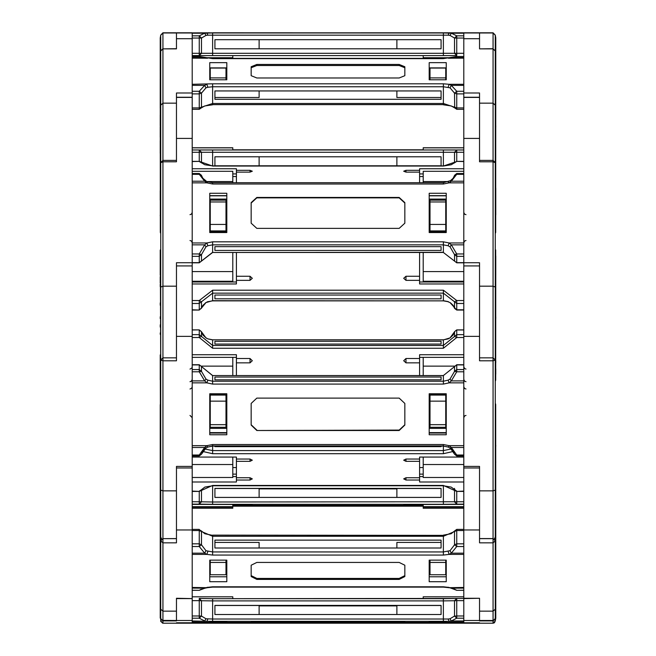 <?xml version="1.0" encoding="UTF-8"?>
<svg xmlns="http://www.w3.org/2000/svg" width="656" height="656" viewBox="0 0 656 656"><rect width="100%" height="100%" fill="white"/><g stroke="black" fill="none" stroke-linecap="round" stroke-linejoin="round"><path stroke-width="0.98" d="M176.456 97.268L192.233 97.277L192.233 32.956L176.456 32.98L176.456 48.724L162.934 48.905L162.934 32.8L160.679 35.055L160.318 37.556L160.318 232.355L160.228 43.698M192.233 38.72L176.456 38.72L176.456 32.98L209.797 32.8M160.228 37.859L160.228 43.517M454.542 38.532L454.542 38.023L450 35.391L448.146 35.194L449.106 32.931L463.767 32.857L443.366 32.8L493.066 32.8L495.321 35.055L495.682 232.355L495.772 67.896M176.456 32.8L192.233 32.8L162.934 32.8L160.679 35.055L162.934 32.8M495.772 78.933L495.772 37.859L495.321 35.08L495.321 108.666L495.321 50.979L493.066 48.905L493.066 32.825L479.544 32.825L493.066 32.8L495.321 35.055L495.321 44.247M205.795 32.857L443.366 32.8M160.679 102.91L160.679 36.515L160.228 38.04L160.228 71.045M160.679 36.515L160.679 234.856M160.228 78.933L160.228 108.109M160.228 67.535L160.228 69.388M160.228 67.109L160.228 67.896M479.544 48.724L479.544 32.98L479.544 48.905L493.066 48.724M479.544 97.268L463.767 97.268L463.767 32.8L479.544 32.8M192.233 32.857L206.902 32.857L192.233 32.931L206.894 32.931L207.854 35.194L206 35.391L201.458 38.023L201.458 53.341L199.219 53.341L199.219 55.612L456.748 55.604M160.228 200.129L160.228 190.732M160.679 225.844L160.679 193.586M463.767 623.2L493.066 623.2L493.066 620.486L479.544 620.486L479.544 598.288L463.767 598.592L463.767 622.757L479.544 622.757L479.544 623.2L479.544 622.757L463.767 622.757L463.767 623.2L176.456 623.192L176.456 622.757L176.456 623.2L162.934 623.2L162.934 160.433L176.456 160.433L176.456 92.955L192.233 92.955M176.456 48.724L176.456 38.72M160.228 153.233L160.228 140.696M463.767 265.286L463.767 97.4L479.544 97.4L479.544 161.753L493.066 161.753L495.321 162.68L495.321 618.231L494.46 620.002L493.066 620.486L493.066 48.905L495.321 50.979L495.321 162.68L495.321 100.926L495.772 108.109M495.321 162.68L493.066 160.433L479.544 160.433L479.544 92.955L463.767 92.955M495.772 188.1L495.772 214.906M495.772 200.129L495.772 190.732M160.228 367.508L160.228 365.113M160.228 250.207L160.228 261.145M160.228 379.799L160.228 354.863M160.228 327.098L160.228 324.794M160.228 305.212L160.228 302.908M160.228 273.765L160.228 255.996M160.228 374.141L160.228 368.861M160.679 375.404L160.318 249.895M160.679 256.414L160.679 234.75M160.679 238.784L160.679 382.604M160.679 387.647L160.679 360.087L162.934 357.84L176.456 357.84L176.456 262.769L192.233 262.769L192.233 97.277L176.456 97.277M192.233 265.286L192.233 262.769M192.233 97.4L176.456 97.4L176.456 161.753L162.934 161.753L160.679 162.68L162.934 160.433L162.934 48.905L176.456 48.905M160.228 275.143L160.228 262.498M160.228 264.893L160.228 269.304M160.228 334.289L160.228 332.879M495.772 264.893L495.772 269.304M479.544 598.288L463.767 598.288L463.767 265.959L479.544 265.959L479.544 360.775L493.066 360.775L495.321 360.087L495.682 249.895L495.682 380.103L495.772 255.996M495.772 374.141L495.772 368.861M495.321 360.087L493.066 357.84L479.544 357.84L479.544 262.769L463.767 262.769M495.321 387.647L495.321 375.404M495.772 275.143L495.772 269.518M495.772 269.411L495.772 262.498M495.772 360.595L495.772 362.776M160.318 380.103L160.679 535.813L160.228 404.686L160.228 618.141L160.228 609.768L160.679 619.666L160.679 609.219M192.233 623.2L192.233 620.469L176.456 620.469L176.456 598.288L192.233 598.592L192.233 265.959L176.456 265.959L176.456 360.775L162.934 360.775L160.679 360.087L160.679 537.092L161.704 538.978M176.456 538.642L162.934 538.642L176.456 538.609L176.456 466.408L192.233 466.408M160.228 514.976L160.228 517.264M160.679 532.639L160.679 616.952L160.228 615.426L160.228 519.478M160.228 504.39L160.228 507.432M495.772 504.39L495.772 510.729M495.772 521.996L495.772 519.478M495.321 535.813L495.772 534.287L495.682 404.383L495.321 616.952L495.321 406.335M493.066 538.609L495.321 540.864L493.066 538.609L479.544 538.609L479.544 466.408L463.767 466.408M495.772 446.351L495.772 445.293M495.772 490.262L495.772 489.843M162.934 538.642L160.679 540.864L160.679 618.231L161.573 620.018L162.442 620.428L176.456 620.486L176.456 598.288M192.233 467.974L176.456 467.974L176.456 542.815L162.934 542.815L160.679 540.864L162.934 538.609M160.228 561.339L160.228 563.225M495.772 568.883L495.772 572.877M463.767 467.974L479.544 467.974L479.544 542.815L493.066 542.815L495.321 540.864M495.772 518.224L495.772 618.141L495.321 620.945L494.46 622.716L493.574 623.143L495.321 620.945L493.066 623.192L479.544 623.2M162.631 623.184L160.679 620.945L160.695 618.444M192.233 620.469L192.233 598.592L176.456 598.592M495.321 609.219L495.305 618.444M479.544 598.592L479.544 620.904L493.066 620.904L495.321 618.649M207.632 622.388L206.894 623.2L209.797 623.2L202.72 622.396M212.634 32.857L443.366 32.857L212.634 32.8M463.767 152.249L443.366 152.241L443.366 149.97L463.767 149.986L232.79 149.896L423.21 149.896M463.767 161.54L456.781 161.351L451.254 164.746L443.366 166.034L443.366 152.241L212.634 152.241L212.634 149.97L443.366 149.97M201.458 162.959L201.458 152.249L199.219 152.249L199.219 149.986L212.634 149.97M463.767 161.351L456.781 161.351L456.781 149.986L454.542 152.249L454.542 162.959M463.767 53.341L456.781 53.341L456.765 55.612L454.542 53.341L454.542 38.023L456.781 38.032L456.781 53.341L443.366 53.333L443.366 32.923L451.328 33.218L456.781 35.859L463.767 35.859M448.146 35.194L212.634 35.194L212.634 32.923L443.366 32.923M199.219 55.612L192.233 55.612L199.235 55.612L201.458 53.341L212.634 53.333L443.366 53.333L443.366 55.596L212.634 55.596L212.634 35.194L207.854 35.194M192.233 35.859L199.219 35.859L199.219 38.032L192.233 38.032M463.767 38.032L456.781 38.032L456.781 35.859L454.542 38.023M456.781 55.612L443.366 55.596M456.781 161.54L443.366 166.034L212.634 166.034L199.219 161.351L192.233 161.54M463.767 93.882L456.781 93.882L456.781 91.25L454.542 93.136L450 87.822L443.366 86.797L212.634 86.797L212.634 103.443L201.458 107.19L201.31 107.928L204.746 105.911L212.634 104.804L212.634 103.443L443.366 103.443L443.366 104.804L451.254 105.911L454.69 107.928L454.542 93.136L456.781 93.882L456.781 107.945L443.366 103.443L443.366 83.812L449.106 84.321L451.328 85.362L456.781 91.25L463.767 91.25M192.233 91.25L199.219 91.25L204.672 85.362L206.894 84.321L207.854 87.215L212.634 86.797L212.634 83.812L443.366 83.812M463.767 56.531L456.781 56.514L443.366 58.614L212.634 58.614L199.219 56.514L192.233 56.531M212.634 104.624L443.366 104.624M207.854 87.215L206 87.822L201.458 93.136L199.219 91.25L199.219 93.882L192.233 93.882M192.233 107.945L199.219 107.945L199.219 93.882L201.458 93.136L201.458 107.19L199.219 107.945L199.219 109.306L201.31 107.928L199.219 109.306L192.233 109.306M463.767 107.945L456.781 107.945L456.781 109.306L454.69 107.928L456.781 109.306L463.767 109.306M463.767 303.498L456.781 303.498L443.366 293.183L443.366 300.874L212.634 300.678L206 302.547L201.458 308.107L201.458 301.785L199.219 303.498L199.219 300.497L212.634 290.182L443.366 290.182L456.781 300.497L463.767 300.497M212.634 290.182L212.634 293.183L443.366 293.183L443.366 290.182M192.233 303.498L199.219 303.498L199.219 310.034L192.233 309.829M450 302.547L448.22 301.85L450 302.547L456.781 310.034L456.781 300.497L454.542 301.785L454.559 308.246L453.157 305.327L450.557 302.875M454.583 261.08L454.542 254.585L456.781 256.299L456.781 262.835L443.366 252.511L443.366 241.818L449.106 242.966L451.328 244.868L456.781 253.938L463.767 253.938M463.767 256.299L456.781 256.299L456.781 253.938L454.542 254.585L450 246.845L448.146 245.779L443.366 244.819L212.634 244.819L212.634 241.818L443.366 241.818M463.767 174.299L456.781 174.299L451.328 181.195L449.106 182.86L443.366 184.016L443.366 182.885M443.366 184.016L212.634 184.016L212.634 182.885M443.366 252.306L212.634 252.511L212.634 244.819L207.854 245.779L206 246.845L201.458 254.585L201.458 260.908L199.219 262.835L199.219 256.299L192.233 256.299M199.219 173.725L199.219 174.299L192.233 174.299M192.233 253.938L199.219 253.938L199.219 256.299L201.458 254.585L199.219 253.938L204.672 244.868L206.894 242.966L207.854 245.779M463.767 173.528L456.781 173.528L454.559 175.316L456.781 174.299L456.781 173.725M463.767 337.496L456.781 337.496L443.366 348.287L212.634 348.287L212.634 339.783L443.366 339.89L450 337.914L454.542 331.764L454.542 336.446L456.781 334.642L456.781 329.853L454.551 331.682L453.099 334.995L450 337.914M443.366 348.287L443.366 339.89M192.233 329.96L199.219 329.853L199.219 334.642L212.634 345.433L443.366 345.433L454.542 336.446L456.781 337.496L456.781 334.642L463.767 334.642M212.634 348.287L199.219 337.496L199.219 334.642L192.233 334.642M450.344 448.155L454.551 454.165L453.099 450.861L450.131 448.114L448.146 446.966L443.366 446.064L443.366 444.489L449.106 445.703L451.328 447.474L456.781 455.018L463.767 455.018M443.366 445.957L212.634 445.957L212.634 444.489L443.366 444.489M463.767 371.747L456.781 371.747L451.328 380.898L449.106 382.85L443.366 384.055L443.366 381.202L448.146 380.193L450 379.102L454.542 371.345L454.542 366.663L456.781 364.761L456.781 369.549L454.542 371.345L456.781 371.747L456.781 369.549L463.767 369.549M443.366 384.055L212.634 384.055L212.634 381.202L443.366 381.202L443.366 375.552L454.542 366.63L443.366 375.552L212.634 375.552L443.366 375.658M192.233 369.549L199.219 369.549L199.219 371.747L192.233 371.747M192.233 455.018L199.219 455.018L199.219 455.994L192.233 455.887M201.441 366.589L201.458 371.345L199.219 369.549L199.219 364.761L212.634 375.658L212.634 381.202L207.854 380.193L206 379.102L204.672 380.898L199.219 371.747L201.458 371.345L206 379.102M454.583 454.28L456.781 455.994L456.781 455.018L454.551 454.165L456.781 455.994L463.767 455.994M453.476 451.426L443.366 453.681L443.366 446.064L212.634 446.064L207.813 447.08L212.634 445.957M443.366 453.681L212.634 453.681L212.634 450.582L443.366 450.582L451.312 448.958M192.233 491.09L199.219 491.393L212.634 485.424L443.366 485.424L456.781 491.393L463.767 491.09M192.233 590.252L199.219 590.31L206.894 587.415L212.634 586.784L443.366 586.784L449.106 587.415L456.781 590.31L463.767 590.252M463.767 546.522L456.781 546.522L451.328 553.18L449.106 554.402L443.366 555.033L443.366 551.942L450 550.704L454.542 544.775L454.542 531.508L456.781 530.565L456.781 543.832L454.542 544.775L456.781 546.522L456.781 543.832L463.767 543.832M443.366 555.033L212.634 555.033L212.634 551.942L443.366 551.942L443.366 536.239L454.542 531.508L454.633 530.975L451.172 533.713L443.366 535.099L443.366 536.239L212.634 536.239L212.634 551.942L206 550.704L204.672 553.18L199.219 546.522L192.233 546.522M443.366 535.403L212.634 535.099L212.634 536.239L201.458 531.508L201.458 544.775L206 550.704M212.634 535.403L204.82 533.713L201.367 530.975L201.458 531.508L199.219 530.565L199.219 529.433L192.233 529.433M192.233 543.832L199.219 543.832L199.219 546.522L201.458 544.775L199.219 543.832L199.219 530.565L192.233 530.565M199.219 529.736L201.367 530.975L199.219 529.736M463.767 529.433L456.781 529.433L454.633 530.975L456.781 529.433L456.781 530.565L463.767 530.565M495.772 615.426L495.682 618.444M463.767 504.095L443.366 504.284L443.366 485.727L451.172 487.121L456.781 491.09M443.366 504.284L212.634 504.284L212.634 501.979L456.781 501.791L456.781 491.393L463.767 491.393M212.634 504.284L199.219 504.095L199.219 501.791L212.634 501.979L212.634 485.727L443.366 485.727M454.542 489.647L454.542 501.824L456.781 504.095L456.781 501.791L463.767 501.791M446.203 623.2L443.366 623.2L443.366 622.372L463.767 622.396L463.767 621.289L449.106 621.289L448.146 618.993L450 618.78L454.542 616.033L454.542 600.716L456.781 600.683L456.781 616L454.542 616.033L456.781 618.198L456.781 616L463.767 616M209.797 623.2L212.634 623.2L212.634 622.372L443.366 622.372L206.911 622.396M463.767 618.198L456.781 618.198L451.328 620.97L449.106 621.289L443.366 621.314L443.366 619.01L448.146 618.993M443.366 621.314L212.634 621.314L212.634 619.01L443.366 619.01L443.366 600.871L454.542 600.716L456.551 598.469L443.366 598.649L443.366 600.871L212.634 600.871L212.634 619.01L206 618.78L204.672 620.97L199.219 618.198L192.233 618.198M456.445 598.477L212.634 598.649L212.634 600.871L201.458 600.716L201.458 616.033L206 618.78M192.233 616L199.219 616L199.219 618.198L201.458 616.033L199.219 616L199.219 600.683L201.458 600.716L199.219 598.452L199.219 600.683L192.233 600.683M456.781 598.452L463.767 598.452L456.781 598.452L456.781 600.683L463.767 600.683M199.555 598.477L212.634 598.649L199.219 598.452M250.034 149.962L192.233 149.986L199.219 149.986L201.458 152.249L212.634 152.241L212.634 165.853L204.729 164.746L199.219 161.351L192.233 161.351M192.233 491.393L199.219 491.393L204.828 487.121L212.634 485.727M189.978 240.539L191.372 241.023L192.233 242.794M189.978 214.709L191.372 214.225L192.233 212.454M466.022 214.709L464.628 214.225L463.767 212.454M466.022 240.539L464.628 241.023L463.767 242.794M189.978 389.033L191.659 388.286L192.233 386.778M189.978 381.694L191.314 381.259L192.233 379.447M466.022 415.428L464.628 415.912L463.767 417.683M466.022 389.033L464.628 388.549L463.767 386.778M466.022 381.694L464.628 381.21L463.767 379.447M466.022 369.066L464.612 368.565L463.767 366.811M200.547 56.941L204.869 57.589L192.233 57.597M455.453 56.941L450.811 57.679M189.978 369.066L191.872 368.032L192.233 366.811M199.219 590.252L205.574 587.874M454.928 589.35L450.934 588.17L463.767 588.145M201.335 308.517L202.843 305.327L206 302.547M201.458 175.447L202.843 178.227L205.795 180.712L204.672 181.195L199.219 174.299L201.441 175.316L199.219 173.528L192.233 173.528M454.542 175.447L453.157 178.227L450 181.015M494.296 538.978L495.321 537.092M192.233 337.496L199.219 337.496L201.458 336.446L201.449 331.682L202.901 334.995L205.869 337.733L207.854 338.89L212.634 339.89M192.233 455.994L199.219 455.994L201.449 454.165L202.901 450.861L206 447.941L201.449 454.165L199.219 455.018L204.672 447.474L206.894 445.703L207.813 447.08L205.869 448.114L204.672 447.474L192.233 447.474M493.066 32.8L495.321 35.055M232.79 149.962L232.79 147.723L192.233 147.723M423.21 149.962L423.21 147.723L463.767 147.723M232.79 149.847L423.21 149.847M448.893 32.857L450.205 32.857M232.79 147.805L192.233 147.805M232.79 147.83L192.233 147.83M232.79 55.596L232.79 57.695L205.738 57.695M176.456 32.98L162.934 32.98L160.679 35.235M160.228 61.074L160.228 67.256M160.228 48.544L160.228 51.061M479.544 32.98L463.767 32.956L493.066 32.98L495.321 35.235M423.21 147.805L463.767 147.805M423.21 147.83L463.767 147.83M423.21 55.596L423.21 57.695L450.262 57.695M495.772 51.381L495.772 67.109M495.772 48.544L495.772 51.061M250.034 149.953L232.79 149.904M441.103 156.776L214.897 156.776L214.897 165.837L441.103 165.837L441.103 156.776L441.103 165.837L396.896 165.837L396.896 156.776M259.104 165.804L396.896 165.804M214.897 156.776L214.897 165.837L259.104 165.837L259.104 156.776M256.84 32.907L404.826 32.907L256.84 32.874M209.797 32.866L226.804 32.866L209.797 32.915M446.203 32.866L429.196 32.866L446.203 32.915M441.103 39.729L441.103 48.798L214.897 48.798L214.897 39.729L441.103 39.729L441.103 48.79L396.896 48.79L396.896 39.729M396.896 48.765L259.104 48.765M259.104 39.729L259.104 48.79L214.897 48.79L214.897 39.729M192.233 53.341L199.219 53.341L199.219 38.032L201.458 38.023L199.219 35.859L204.672 33.218L212.634 32.923M192.233 33.218L204.672 33.218L206 35.391M450 35.391L451.328 33.218L463.767 33.218M232.79 182.68L232.79 171.265L192.233 171.265M232.79 181.556L207.435 181.556M226.804 71.012L226.033 71.012M210.256 71.012L209.797 71.012M210.256 77.9L226.033 77.9L226.033 68.093L210.256 68.093L210.256 79.77M226.033 77.9L226.033 79.77M160.228 215.857L160.228 215.127M160.228 127.075L160.228 137.194M160.228 114.948L160.228 125.722M423.21 182.68L423.21 171.265L463.767 171.265M423.21 181.556L448.565 181.556M445.744 77.9L429.967 77.9L429.967 68.093L445.744 68.093L445.744 79.77M429.967 77.9L429.967 79.77M429.196 71.012L429.967 71.012M445.744 71.012L446.203 71.012M495.772 125.722L495.772 127.075M405.966 172.11L405.966 170.314L403.694 171.216L405.966 172.11L419.561 172.11L419.561 182.68M405.966 170.314L419.561 170.314L419.561 168.74L463.767 168.74M236.439 182.68L236.439 172.11L250.034 172.11L252.306 171.216L250.034 170.314L236.439 170.314L236.439 168.74L192.233 168.74M236.439 172.11L236.439 170.314M236.439 173.955L232.79 173.955M236.439 176.554L232.79 176.554M419.561 176.554L423.21 176.554M419.561 173.955L423.21 173.955M419.561 172.11L419.561 170.314M256.84 77.966L399.16 77.966L404.826 75.719L404.826 66.715L399.16 64.468L256.84 64.468L251.174 66.715L251.174 75.719L256.84 77.966M404.826 75.719L404.826 67.757L399.16 65.502L256.84 65.502L251.174 67.757M209.797 62.656L226.804 62.656L226.804 79.77L209.797 79.77L209.797 62.656M448.146 87.215L449.106 84.321L463.767 84.321L463.767 58.113L448.368 58.236M212.634 83.812L192.233 84.321L192.233 58.113L207.632 58.236M446.203 62.656L429.196 62.656L429.196 79.77L446.203 79.77L446.203 62.656M441.103 90.954L441.103 99.277L214.897 99.277L214.897 90.954L441.103 90.954L441.103 97.482L396.896 97.482L396.896 90.954M259.104 90.954L259.104 97.482L214.897 97.482L214.897 90.954M226.804 67.855L209.797 67.855M192.233 56.514L199.219 56.531M205.189 57.679L212.634 58.425L443.366 58.425L451.131 57.589L463.767 57.597M192.233 85.362L204.672 85.362L206 87.822M456.781 56.531L463.767 56.514M429.196 67.855L446.203 67.855M463.767 97.4L479.544 97.277M450 87.822L451.328 85.362L463.767 85.362M232.79 282.014L232.79 271.551L192.233 271.551M232.79 271.551L232.79 252.511M232.79 281.244L192.233 281.244M226.804 231.937L209.797 231.937M226.804 199.104L209.797 199.104M226.033 201.95L226.033 230.912L210.256 230.912L210.256 200.129L226.033 200.129L226.033 201.95L210.256 201.95M226.033 224.434L210.256 224.434M160.228 318.545L160.228 316.75M160.228 276.725L160.228 283.048M160.228 284.269L160.228 286.656M495.321 256.414L495.321 237.734M423.21 282.014L423.21 252.511M423.21 271.551L463.767 271.551M423.21 281.244L463.767 281.244M445.744 201.95L445.744 200.129L429.967 200.129L429.967 201.95L445.744 201.95L445.744 230.912L429.967 230.912L429.967 224.434L445.744 224.434M429.967 201.95L429.967 224.434M429.196 231.937L446.203 231.937M429.196 199.104L446.203 199.104M495.772 318.545L495.772 316.75M405.966 280.374L405.966 276.242L403.694 278.308L405.966 280.374L419.561 280.374L419.561 283.982L463.767 283.982M405.966 276.242L419.561 276.242L419.561 252.511M236.439 252.511L236.439 276.242L250.034 276.242L252.306 278.308L250.034 280.374L250.034 276.242M192.233 283.982L236.439 283.982L236.439 280.374L250.034 280.374M441.103 295.052L214.897 295.052L214.897 298.8L441.103 298.8L441.103 295.052L441.103 298.8M214.897 295.052L214.897 298.8M236.439 280.374L236.439 276.242M236.439 282.014L192.233 282.014M192.233 310.034L199.219 310.034L201.458 308.107L199.219 309.829M205.443 302.875L207.854 301.637M207.575 301.76L212.634 300.874L443.366 300.874L448.425 301.76M463.767 310.034L456.781 310.034L454.665 308.517M419.561 280.374L419.561 276.242M419.561 282.014L463.767 282.014M256.84 228.395L399.16 228.395L404.826 223.237L404.826 202.589L399.16 197.431L256.84 197.431L251.174 202.589L251.174 223.237L256.84 228.395M404.826 223.237L404.826 203.057L399.16 197.899L256.84 197.899L251.174 203.057M209.797 193.282L226.804 193.282L226.804 232.544L209.797 232.544L209.797 193.282M448.146 245.779L449.106 242.966L463.767 242.966L463.767 182.86L449.106 182.86L448.146 181.925M212.634 241.818L206.894 242.966L192.233 242.966L192.233 182.86L206.894 182.86L204.672 181.195L192.233 181.195M446.203 193.282L429.196 193.282L429.196 232.544L446.203 232.544L446.203 193.282M441.103 246.689L441.103 250.436L214.897 250.436L214.897 246.689L441.103 246.689L441.103 250.436M214.897 246.689L214.897 250.436M226.804 195.627L209.797 195.627M206 181.015L207.854 181.925M212.634 184.016L206.894 182.86L207.78 181.704L212.634 182.68L443.366 182.68L450.205 180.712L451.328 181.195L463.767 181.195M192.233 244.868L204.672 244.868L206 246.845M429.196 195.627L446.203 195.627M450 246.845L451.328 244.868L463.767 244.868M232.79 375.552L232.79 366.138L201.302 366.138M232.79 366.138L232.79 357.331M226.804 428.343L209.797 428.343M226.804 394.018L209.797 394.018M226.033 401.144L226.033 427.277L210.256 427.277L210.256 395.092L226.033 395.092L226.033 401.144L210.256 401.144M226.033 424.662L210.256 424.662M160.228 462.529L160.228 461.865M423.21 375.552L423.21 357.331M423.21 366.138L454.698 366.138M445.744 401.144L445.744 395.092L429.967 395.092L429.967 401.144L445.744 401.144L445.744 427.277L429.967 427.277L429.967 424.662L445.744 424.662M429.967 401.144L429.967 424.662M429.196 428.343L446.203 428.343M429.196 394.018L446.203 394.018M495.772 462.455L495.772 461.865M419.561 362.858L405.966 362.858L403.694 360.702L405.966 358.537L419.561 358.537L419.561 375.552M463.767 354.765L419.561 354.765L419.561 358.537M236.439 358.537L236.439 362.858L250.034 362.858L252.306 360.702L250.034 358.537L236.439 358.537L236.439 354.765L192.233 354.765M236.439 362.858L236.439 375.552M214.897 341.276L214.897 344.047L214.897 341.276L441.103 341.276L441.103 344.047L441.103 341.276M214.897 344.047L441.103 344.047M236.439 357.331L192.233 357.331M199.219 329.96L201.458 331.764L206 337.914L207.854 338.89M192.233 329.853L199.219 329.853L201.417 331.567M207.706 338.824L212.634 339.783L443.366 339.783L448.146 338.89M454.583 331.567L456.781 329.853L463.767 329.853M450.344 337.692L448.294 338.824M419.561 357.331L463.767 357.331M256.84 430.459L399.16 430.459L404.826 425.063L404.826 403.481L399.16 398.085L256.84 398.085L251.174 403.481L251.174 425.063L256.84 430.459L399.16 430.115L404.826 424.719M441.103 379.816L214.897 379.816L214.897 377.044L441.103 377.044L441.103 379.816L441.103 377.044M209.797 393.748L226.804 393.748L226.804 434.797L209.797 434.797L209.797 393.748M443.366 446.064L448.187 447.08L449.106 445.703L463.767 445.703L463.767 382.85L449.106 382.85L448.146 380.193M212.634 444.489L206.894 445.703L192.233 445.703L192.233 382.85L206.894 382.85L204.672 380.898L192.233 380.898M446.203 393.748L429.196 393.748L429.196 434.797L446.203 434.797L446.203 393.748M214.897 379.816L214.897 377.044M251.174 424.719L256.84 430.115M209.797 433.067L226.804 433.067M207.706 447.031L206 447.941M212.634 384.055L206.894 382.85L207.854 380.193M463.767 380.898L451.328 380.898L450 379.102M446.203 433.067L429.196 433.067M448.294 447.031L450.131 448.114L451.328 447.474L463.767 447.474M192.233 477.511L232.79 477.511L232.79 464.546L192.233 464.546M232.79 464.546L232.79 457.084M226.804 572.737L226.033 572.737M210.256 572.737L209.797 572.737M210.256 560.126L210.256 574.771L226.033 574.771L226.033 562.422L210.256 562.422M226.033 560.126L226.033 562.422M463.767 477.511L423.21 477.511L423.21 457.084M423.21 464.546L463.767 464.546M445.744 562.422L445.744 574.771L429.967 574.771L429.967 562.422L445.744 562.422L445.744 560.126M429.967 560.126L429.967 562.422M429.196 572.737L429.967 572.737M445.744 572.737L446.203 572.737M419.561 480.036L405.966 480.036L403.694 478.905L405.966 477.773L419.561 477.773L419.561 482.021L463.767 482.021M419.561 461.332L405.966 461.332L403.694 460.2L405.966 459.069L419.561 459.069L419.561 477.773M463.767 457.084L419.561 457.084L419.561 459.069M236.439 459.069L236.439 461.332L250.034 461.332L252.306 460.2L250.034 459.069L236.439 459.069L236.439 457.084L192.233 457.084M236.439 461.332L236.439 480.036L250.034 480.036L252.306 478.905L250.034 477.773L236.439 477.773M236.439 480.036L236.439 482.021L192.233 482.021M441.103 446.654L441.103 446.064L441.103 446.654L214.897 446.654L214.897 446.064L214.897 446.654M236.439 476.6L232.79 476.6M236.439 467.58L232.79 467.58M236.439 474.149L232.79 474.149M259.104 446.064L259.104 446.654M419.561 474.149L423.21 474.149M419.561 467.58L423.21 467.58M419.561 476.6L423.21 476.6M396.896 446.064L396.896 446.654M256.84 579.412L399.16 579.412L404.826 576.575L404.826 565.242L399.16 562.405L256.84 562.405L251.174 565.242L251.174 576.575L256.84 579.412L256.84 578.428L399.16 578.428L404.826 575.599M214.897 540.159L441.103 540.159L441.103 548.014L214.897 548.014L214.897 540.159M209.797 560.126L226.804 560.126L226.804 581.692L209.797 581.692L209.797 560.126M448.245 587.235L448.589 587.661L463.767 587.415L463.767 554.402L449.106 554.402L448.146 551.409M192.233 588.145L205.066 588.17L207.411 587.661L192.233 587.415L192.233 554.402L206.894 554.402L204.672 553.18L192.233 553.18M446.203 560.126L429.196 560.126L429.196 581.692L446.203 581.692L446.203 560.126M396.896 548.014L396.896 542.43L441.103 542.43L441.103 548.014M214.897 548.014L214.897 542.43L259.104 542.43L259.104 548.014M251.174 575.599L256.84 578.428M209.797 576.78L226.804 576.78M212.634 555.033L206.894 554.402L207.854 551.409M450.426 587.874L443.366 587.087L212.634 587.087L207.411 587.661L207.755 587.235M463.767 590.31L456.781 590.31L454.977 589.416L456.781 590.252M463.767 553.18L451.328 553.18L450 550.704M446.203 576.78L429.196 576.78M176.456 620.469L176.456 620.904L162.934 620.904L160.679 618.649M192.233 508.277L232.79 508.277L232.79 506.703L192.233 506.703M232.79 506.703L232.79 504.398M232.79 507.137L192.233 507.137M232.79 598.649L232.79 596.829L192.233 596.829M463.767 508.277L423.21 508.277L423.21 504.398M423.21 506.703L463.767 506.703M423.21 507.137L463.767 507.137M423.21 598.649L423.21 596.829L463.767 596.829M419.561 505.169L423.21 505.235M419.561 504.538L403.694 504.505L419.561 504.464L419.561 505.095M463.767 504.398L419.561 504.464M236.439 504.464L192.233 504.398M236.439 504.538L236.439 505.169L252.306 505.128L236.439 505.095M236.439 505.169L232.79 505.235M259.104 497.445L259.104 488.458L214.897 488.458L214.897 497.445L214.897 488.384L441.103 488.384L441.103 497.445L441.103 488.458L396.896 488.458L396.896 497.445M214.897 497.445L441.103 497.445M259.104 488.876L396.896 488.876M256.84 622.126L404.826 622.036L399.16 621.56L256.84 621.56L251.174 621.65L256.84 622.126L256.84 621.56M214.897 605.406L441.103 605.406L441.103 614.475L214.897 614.475L214.897 605.406M209.797 621.486L226.804 621.486L226.804 622.208L209.797 622.208L209.797 621.486L209.797 622.208M206.73 622.396L192.233 622.396L192.233 621.289L206.894 621.289L192.233 620.97M446.203 621.486L429.196 621.486L429.196 622.208L446.203 622.208L446.203 621.486L446.203 622.208M259.104 605.898L396.896 605.898M396.896 614.475L396.896 605.48L441.103 605.48L441.103 614.475M214.897 614.475L214.897 605.48L259.104 605.48L259.104 614.475M226.804 621.486L226.804 622.208M212.634 621.314L206.894 621.289L207.854 618.993M463.767 620.97L451.328 620.97L450 618.78M429.196 621.486L429.196 622.208M423.21 506.153L232.79 506.153M205.328 622.396L204.672 622.913L192.233 622.913M453.28 622.396L451.328 622.913L450.672 622.396M463.767 622.913L449.106 623.2L448.368 622.388M160.728 621.412L162.934 623.192L160.679 620.945M162.934 32.825L176.456 32.825L162.934 32.825L160.679 35.08L162.934 32.825M493.066 32.825L495.321 35.08L493.066 32.825M192.233 152.249L199.219 152.249L199.219 161.351M199.252 55.604L212.634 55.596M176.456 103.14L162.934 103.14L160.679 105.206M162.934 48.905L160.679 50.979L162.934 48.724M479.544 103.14L493.066 103.14L495.321 105.206M463.767 38.72L479.544 38.72M493.066 48.905L479.544 48.905M250.034 172.11L250.034 170.314M199.219 161.54L201.31 162.729M399.16 65.502L399.16 64.468M256.84 65.502L256.84 64.468M176.456 286.139L162.934 286.139L160.679 287.066M192.233 138.391L176.456 138.391M209.797 195.824L226.804 195.824M479.544 286.139L493.066 286.139L495.321 287.066M463.767 138.391L479.544 138.391M446.203 195.824L429.196 195.824M192.233 300.497L199.219 300.497L201.458 301.785L212.634 293.183L212.634 300.678M463.767 309.829L456.781 309.829M448.146 301.637L443.366 300.678M399.16 197.899L399.16 197.431M256.84 197.899L256.84 197.431M212.634 252.306L201.417 261.08M199.219 262.63L192.233 262.63M463.767 262.63L456.781 262.63M176.456 490.836L162.934 490.836L160.679 490.147M192.233 336.348L176.456 336.348M226.804 432.607L209.797 432.607M209.797 432.648L226.804 432.648M479.544 490.836L493.066 490.836L495.321 490.147M463.767 336.348L479.544 336.348M429.196 432.607L446.203 432.607M446.203 432.648L429.196 432.648M250.034 358.537L250.034 362.858M456.781 329.96L463.767 329.96M405.966 358.537L405.966 362.858M192.233 364.867L199.219 364.867M199.219 455.887L201.417 454.28M454.559 366.589L456.781 364.761L463.767 364.761M463.767 455.887L456.781 455.887M456.781 364.867L463.767 364.867M176.456 611.121L162.934 611.121L160.679 609.17M192.233 529.982L176.456 529.982M479.544 611.121L493.066 611.121L495.321 609.17M463.767 529.982L479.544 529.982M479.544 538.642L493.066 538.642M212.634 453.681L202.524 451.426M204.688 448.958L212.634 450.582L212.634 446.064M250.034 477.773L250.034 480.036M250.034 459.069L250.034 461.332M201.367 489.852L199.219 491.09M405.966 459.069L405.966 461.332M405.966 477.773L405.966 480.036M399.16 578.428L399.16 579.412M192.233 622.757L176.456 622.757L192.233 622.757M463.767 620.469L479.544 620.469M232.79 505.35L423.21 505.35L232.79 505.35M201.458 489.647L201.458 501.824L199.219 504.095L192.233 504.095M192.233 501.791L199.219 501.791L199.219 491.393M454.542 488.351L454.542 489.319M399.16 621.56L399.16 622.126M192.233 622.396L212.634 622.372M463.767 32.857L443.366 32.857M160.679 100.926L160.228 102.459M160.318 232.355L160.679 233.577M495.682 232.355L495.321 233.577M212.634 165.853L443.366 165.853M456.781 161.351L454.69 162.729M226.804 195.791L209.797 195.791M495.682 380.103L495.321 381.325M429.196 195.791L446.203 195.791M192.233 262.835L199.219 262.835L212.634 252.511L443.366 252.511L456.781 262.835L463.767 262.835M160.318 404.383L160.679 403.161M226.804 432.673L209.797 432.673M189.978 415.428L192.233 417.683M495.682 404.383L495.321 403.161M429.196 432.673L446.203 432.673M212.634 375.552L199.219 364.761L192.233 364.761M454.633 489.852L456.781 491.393M201.072 589.35L199.219 590.31L192.233 590.31M176.456 623.2L162.934 623.2M212.634 598.649L443.366 598.649M463.767 622.396L449.262 622.396M449.089 622.396L443.366 622.372"/></g></svg>

